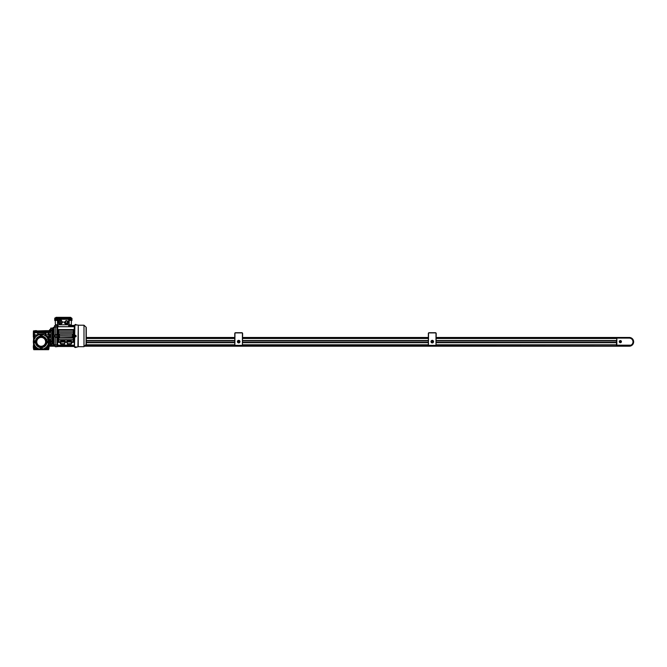 <?xml version="1.0" encoding="UTF-8"?>
<svg xmlns="http://www.w3.org/2000/svg" width="667" height="667" viewBox="0 0 667 667"><rect width="100%" height="100%" fill="white"/><g stroke="black" fill="none" stroke-linecap="round" stroke-linejoin="round"><path stroke-width="1" d="M49.475 342.313L49.2 343.005L49.475 342.313A0.759 0.759 0 0 1 49.925 342.096M49.683 342.521A0.467 0.467 0 0 1 50.175 342.413L50.075 342.279M49.325 342.855L49.033 341.829A1.959 1.959 0 0 0 49.191 342.596A1.959 1.959 0 0 1 49.091 341.337A1.959 1.959 0 0 0 49.033 341.829A7.837 7.837 0 0 0 49.016 341.337M53.152 344.38L53.935 344.731L53.152 344.38A0.984 0.984 0 0 1 52.951 343.788L50.8 343.788A1.959 1.959 0 0 1 49.333 342.871A1.959 1.959 0 0 0 50.8 343.78L50.8 328.106L51.976 328.106L51.976 343.788L51.976 341.863L50.8 341.863M35.851 341.829A0.984 0.984 0 0 0 34.867 340.854A0.984 0.984 0 0 0 33.892 341.829A0.984 0.984 0 0 0 34.867 342.813A0.984 0.984 0 0 0 35.851 341.829L35.81 341.546A5.394 5.394 0 0 1 40.912 336.451M42.171 335.509A0.984 0.984 0 0 0 41.187 334.526A0.984 0.984 0 0 0 40.212 335.509A0.984 0.984 0 0 0 41.187 336.493A0.984 0.984 0 0 0 42.171 335.509M41.471 347.215A5.394 5.394 0 0 0 46.573 342.113L46.532 341.829A0.984 0.984 0 0 0 47.515 342.813A0.984 0.984 0 0 0 48.491 341.829A0.984 0.984 0 0 0 47.515 340.854A0.984 0.984 0 0 0 46.532 341.829L46.573 341.546A5.394 5.394 0 0 0 41.471 336.451M42.171 348.157A0.984 0.984 0 0 0 41.187 347.173A0.984 0.984 0 0 0 40.212 348.157A0.984 0.984 0 0 0 41.187 349.133A0.984 0.984 0 0 0 42.171 348.157M33.842 341.829A1.026 1.026 0 0 0 34.867 342.863L35.501 342.863A5.786 5.786 0 0 0 40.162 347.524L40.162 348.157A1.026 1.026 0 0 0 41.187 349.183A1.026 1.026 0 0 0 42.221 348.157L42.221 347.524A5.786 5.786 0 0 0 46.882 342.863L47.515 342.863A1.026 1.026 0 0 0 48.541 341.829A1.026 1.026 0 0 0 47.515 340.804L46.882 340.804A5.786 5.786 0 0 0 42.221 336.143L42.221 335.509A1.026 1.026 0 0 0 41.187 334.484A1.026 1.026 0 0 0 40.162 335.509L40.162 336.143A5.786 5.786 0 0 0 35.501 340.804L34.867 340.804A1.026 1.026 0 0 0 33.842 341.829A7.354 7.354 0 0 1 41.187 334.484A7.354 7.354 0 0 1 48.541 341.829A7.354 7.354 0 0 1 41.187 349.183A7.354 7.354 0 0 1 33.842 341.829M33.55 340.087A7.837 7.837 0 0 0 33.55 343.572M48.833 343.572A7.837 7.837 0 0 0 49.033 341.829L49.05 341.579M36.777 341.829A4.411 4.411 0 0 1 41.187 337.419A4.411 4.411 0 0 1 45.598 341.829A4.411 4.411 0 0 1 41.187 346.24A4.411 4.411 0 0 1 36.777 341.829M40.912 347.215A5.394 5.394 0 0 1 35.81 342.113M49.35 342.905A8.229 8.229 0 0 1 48.849 344.856L52.118 344.372A0.984 0.984 0 0 0 52.868 343.788M49.033 345.948L54.519 345.948L49.033 345.948M39.445 349.475A7.837 7.837 0 0 0 42.93 349.475M40.912 347.665L40.629 348.157L41.471 348.641L41.754 348.157L40.912 347.665M47.799 342.321L47.799 341.337L47.232 341.337L46.948 341.829L47.799 342.321M41.471 336.001L41.754 335.509L40.912 335.017L40.629 335.509L41.471 336.001M35.151 342.321L35.151 341.337L34.584 341.337L34.3 341.829L35.151 342.321M436.193 342.421L616.441 342.421L616.441 340.854L436.193 340.854M428.347 340.854L242.613 340.854M234.767 340.854L86.276 340.854M428.347 342.421L242.613 342.421M234.767 342.421L86.276 342.421M627.522 345.556A4.119 4.119 0 0 0 633.392 341.829A4.119 4.119 0 0 1 631.032 345.556L616.441 345.164L616.833 337.719L629.281 337.719A4.119 4.119 0 0 1 631.032 345.556L630.94 345.164A3.727 3.727 0 0 0 629.281 338.111L616.833 338.111L616.833 345.164L630.94 345.164M619.376 341.637A0.984 0.984 0 0 0 620.36 342.613A0.984 0.984 0 0 0 621.336 341.637A0.984 0.984 0 0 0 620.36 340.654A0.984 0.984 0 0 0 619.376 341.637M621.436 341.637A1.076 1.076 0 0 0 620.36 340.554A1.076 1.076 0 0 0 619.284 341.637A1.076 1.076 0 0 0 620.36 342.713A1.076 1.076 0 0 0 621.436 341.637M619.793 341.637L620.077 342.129L620.927 341.637L620.644 341.145L619.793 341.637M50.8 341.104L51.976 341.104L51.976 330.799L50.8 330.799M50.8 330.04L51.976 330.04L51.976 328.106L52.951 328.106A0.984 0.984 0 0 1 53.152 327.522L55.303 327.172M47.957 331.732L47.957 335.017L46.09 335.017L46.09 332.441L47.957 332.441L47.957 331.732L47.14 331.732L47.14 330.657L49.225 330.657L49.425 340.995M47.766 345.114L47.957 345.748L49.033 345.748L48.833 336.376L49.425 336.702M47.957 334.776L48.833 334.776L48.833 335.526L49.425 335.201M49.708 336.243L50.8 336.243L49.708 336.243L49.708 335.659L50.8 335.659L49.708 335.659M50.8 334.567L49.425 334.567L49.425 337.335L50.8 337.335M50.083 340.854L49.425 340.854L49.425 341.829L50.8 343.205L49.708 341.804L50.8 341.804M50.8 330.098L49.708 330.098L50.8 328.706L49.425 330.073L49.425 331.049L50.083 331.049M50.8 330.54L50.083 330.54L50.8 330.99M50.083 330.99L50.083 332.349L50.8 332.349M50.083 331.899L50.8 331.899M50.8 339.553L50.083 339.553L50.8 340.003M50.083 340.003L50.083 341.362L50.8 341.362M50.083 340.912L50.8 340.912M52.951 343.788L52.951 328.106M55.303 336.793L53.935 336.793L53.935 344.731L55.303 344.731M55.303 325.246L56.678 325.171L55.303 325.246L55.303 346.732L56.678 346.732L55.303 346.657M56.678 325.754L57.437 325.171L57.654 329.098M53.935 336.793C52.885 336.226 52.885 335.668 53.935 335.109L55.303 335.109M55.303 337.41L56.87 337.41L56.87 334.609L55.303 334.676M55.303 337.227L56.87 337.294M56.678 337.227L56.678 334.676M56.87 334.609L55.303 334.492M57.345 326.947L56.87 326.947L56.87 334.492L56.87 326.955L55.303 326.955M56.87 326.955L56.678 325.246M56.678 346.657L56.87 344.947L55.303 344.947M56.87 344.947L56.87 337.41L56.87 344.947L57.654 344.947M56.678 346.148L57.954 346.557L56.87 346.557M70.869 317.767L70.619 317.325L56.07 317.325L55.82 317.767M69.226 318.309L68.993 317.325M57.696 317.325L57.462 318.309M57.47 319.877L57.487 320.46L54.719 320.46L54.719 319.285L55.694 319.285L54.719 319.285L54.719 318.309L71.969 318.309L71.969 319.285L70.985 319.285L71.969 319.285L71.969 320.46L70.985 320.46L70.985 319.285L55.694 319.285L70.985 319.285L70.985 318.309M72.795 336.343L72.795 335.559L72.795 336.343L73.395 336.343M55.878 317.767L56.186 317.759A1.276 1.276 0 0 1 56.578 317.967L55.011 317.967A1.276 1.276 0 0 1 55.403 317.759L55.403 317.759M75.396 336.918A0.784 0.784 180 0 1 74.612 336.135A0.784 0.784 180 0 1 75.396 335.351A0.784 0.784 180 0 1 76.18 336.135A0.784 0.784 180 0 1 75.396 336.918L75.396 336.527M74.612 336.135L74.612 336.135A0.784 0.784 180 0 0 75.396 336.918A0.784 0.784 180 0 0 76.18 336.135L76.18 336.135M57.954 336.343L57.954 335.559M58.479 335.951L58.479 336.635L58.054 336.635L58.479 335.268L58.054 335.951M58.579 336.485L58.579 335.418M71.286 317.767A1.267 1.267 0 0 0 71.035 317.709A1.267 1.267 0 0 1 71.286 317.767L70.102 318.309M70.802 317.709L70.744 317.709A1.267 1.267 0 0 0 70.494 317.767L70.494 317.767A1.267 1.267 0 0 1 70.744 317.709L70.977 317.709M59.188 335.559L59.188 336.343L59.188 335.559L58.579 335.559M67.851 322.036A1.376 1.376 0 0 1 66.475 323.403A1.376 1.376 0 0 1 65.108 322.036L65.108 322.044A1.376 1.376 0 0 1 66.475 320.66A1.376 1.376 0 0 1 67.851 322.036L67.851 322.028M65.499 322.036L65.499 322.028A0.984 0.984 0 0 1 66.475 321.052A0.984 0.984 0 0 1 67.459 322.036L67.459 322.044A0.984 0.984 0 0 1 66.475 323.011A0.984 0.984 0 0 1 65.499 322.036L65.499 322.036M56.97 324.779L69.71 324.779M56.962 320.46L56.962 319.877L58.046 319.877L58.046 322.036A2.159 2.159 0 0 0 60.205 324.187A2.159 2.159 0 0 0 62.364 322.036L64.324 322.036A2.159 2.159 0 0 0 66.475 324.187A2.159 2.159 0 0 0 68.634 322.036L68.634 319.877L70.985 320.46M69.727 320.46L69.218 319.877M71.436 320.46L71.286 324.779L55.403 324.779L55.244 320.46M57.537 324.779L57.479 320.46M69.21 320.46L69.143 324.779M54.619 346.24L54.619 344.872L54.619 346.24L55.303 346.24M55.303 344.872L54.619 344.872M74.029 325.413L74.512 325.271M56.87 334.509L57.654 334.509L57.654 326.638L68.634 326.688L68.634 324.779M68.634 326.688L74.32 326.638L74.32 333.875L57.654 333.875M59.388 336.393L59.58 337.419L56.87 337.394M72.595 335.509L72.403 334.484L74.512 334.509M69.276 325.855L74.32 325.855L74.32 326.638M69.26 325.413L74.32 325.413L74.32 325.855M56.87 325.346L57.429 325.346M57.654 334.509L59.088 334.659L56.87 334.676M57.954 334.659L57.954 337.244L59.58 337.419M56.87 337.227L57.954 337.227M57.654 338.094L58.638 338.111L58.638 339.678L57.654 339.686L57.654 337.794L74.32 337.794L74.32 345.264L57.654 345.264L57.654 341.946L74.32 341.946M58.638 337.419L57.654 337.394M74.32 340.053L58.638 340.07L58.638 341.637L57.654 341.646L57.654 339.987L74.32 339.987M74.512 334.676L74.029 334.676L74.029 337.227L74.512 337.227M74.029 334.676L72.403 334.484M73.337 334.484L74.32 334.509M74.029 325.346L74.512 325.346M74.512 346.557L74.029 346.557L74.512 346.632M74.32 337.394L72.403 337.419L74.029 337.227M57.654 329.882L58.638 329.873L57.654 329.148M57.654 331.849L58.638 331.832L58.638 330.265L57.654 330.257M57.654 333.808L58.638 333.792L58.638 332.224L57.654 332.216M58.638 334.484L57.654 334.175M59.088 334.659L59.088 335.509L57.954 335.059M59.58 334.484L59.088 335.509M58.638 337.719L73.337 337.419M72.403 337.419L72.428 336.393L73.378 336.343M73.378 335.559L72.711 335.509M73.337 334.184L58.638 334.184M58.596 336.343L59.271 336.393M60.105 335.751L71.869 335.834L60.105 335.751M60.105 336.068L71.869 336.068L60.105 335.834M59.088 337.244L59.088 336.393M57.954 336.843L58.596 336.393M58.638 340.07L57.654 340.053M57.654 342.755L58.638 342.346L57.654 342.013M57.654 345.923L57.654 345.264L74.32 345.264L74.32 346.048L57.654 345.923M57.654 346.373L74.32 346.048L74.32 346.49L57.654 346.373M72.886 334.659L72.886 335.509M74.029 335.059L73.378 335.509M74.32 332.216L73.337 332.224L73.337 333.792L74.32 333.808M74.32 330.257L73.337 330.265L73.337 331.832L74.32 331.849M74.32 329.148L73.337 329.556L74.32 329.882M74.32 342.013L73.337 342.029L74.32 342.755M73.337 340.07L73.337 341.637L74.32 341.646M74.32 338.094L73.337 338.111L73.337 339.678L74.32 339.686M73.337 337.719L74.32 337.727M72.886 337.244L72.886 336.393M73.378 336.393L74.029 336.843M60.105 346.49L71.869 346.49M58.638 329.873L73.337 329.873M73.337 329.556L58.638 329.556M58.638 330.265L73.337 330.265M58.638 331.832L73.337 331.832M57.654 331.916L74.32 331.916M57.654 332.149L74.32 332.149M58.638 332.224L73.337 332.224M58.638 333.792L73.337 333.792M57.654 334.109L74.32 334.109M58.638 338.111L73.337 338.111M74.32 338.027L57.654 338.027M58.638 339.678L73.337 339.678M74.32 339.753L57.654 339.753M60.797 340.87L64.716 340.87L64.716 341.679L60.797 341.679L60.797 340.87M64.716 341.637L67.267 341.637M67.267 340.87L71.186 340.87L71.186 341.679L67.267 341.679L67.267 340.87M71.186 341.637L73.337 341.637M58.638 341.637L60.797 341.637M72.378 342.029L67.267 341.979L67.267 344.089L71.186 344.089L72.378 342.029L73.337 342.029M59.53 342.254L60.797 344.089L64.716 344.089L64.716 341.979L58.638 342.029M67.267 342.029L64.716 342.029M59.596 342.029L58.638 342.346M59.505 342.163L60.797 343.697L59.596 342.346M73.337 342.346L72.378 342.346M67.267 342.346L64.716 342.346M69.285 325.971L74.32 325.971M74.32 325.529L69.26 325.529M71.869 325.413L69.243 325.171L69.318 326.638M71.186 341.979L71.186 343.697L67.267 343.697M72.47 342.188L71.186 343.697L72.478 342.163M64.716 343.697L60.797 343.697L60.797 341.979M59.513 342.188L60.797 343.697M71.186 343.697L72.453 342.254M86.085 328.072L86.076 327.163L83.984 325.204L83.984 346.69L86.276 344.28A0.625 0.625 0 0 1 86.076 344.739L86.076 327.163A0.625 0.625 180 0 1 86.118 328.031M86.085 343.83L86.276 344.28A0.625 0.625 0 0 0 86.118 343.864M83.984 325.204L78.281 325.204L78.281 346.69L75.796 347.432A1.267 1.267 180 0 1 75.546 347.482L75.546 347.482A1.267 1.267 0 0 0 75.788 347.432L75.788 347.432M78.281 325.204L77.889 346.89M74.904 335.743L75.396 335.251L75.888 335.743L75.396 335.251L74.904 335.743M75.788 325.012L74.904 325.012L75.788 325.021M74.904 325.012L74.512 346.89L76.18 346.89M75.004 346.89L75.788 346.873M73.395 336.485L73.395 335.418M73.92 335.951L73.92 336.635L73.92 335.268L73.503 335.951M75.396 324.671L74.612 325.012L76.18 325.012L75.488 324.412M75.788 324.47A1.267 1.267 0 0 0 75.546 324.412A1.267 1.267 180 0 1 75.788 324.47L76.18 324.671M60.205 320.268A1.768 1.768 0 0 1 61.973 322.036A1.768 1.768 0 0 1 60.205 323.795A1.768 1.768 0 0 1 58.446 322.036A1.768 1.768 0 0 1 60.205 320.268M61.164 323.895L59.246 323.895L61.164 323.895L62.273 322.186L61.339 320.268L59.246 320.168L61.164 320.168M58.988 320.318L58.112 321.936L58.988 320.318M58.112 322.228L59.071 323.795L58.112 322.228M62.298 322.128L61.339 323.795M61.339 320.268L62.298 321.936M74.612 346.89L76.18 347.224M75.004 347.432A1.267 1.267 0 0 0 75.254 347.482A1.267 1.267 180 0 1 75.004 347.432L74.612 347.224M55.303 325.663L54.519 325.754L54.519 326.93L55.303 327.03M48.833 341.337L49.425 341.337M46.673 336.927L47.957 336.927M33.55 339.678L33.55 337.027M45.114 330.949L45.114 331.732L45.823 331.732L45.823 330.657L37.269 330.949L37.269 331.732L36.56 331.732L36.56 330.657L37.269 330.949M45.114 331.732L37.269 331.732M36.56 331.732L34.426 331.732L34.426 332.566L33.35 332.566L33.35 333.842L34.426 333.842L34.426 332.566M47.14 331.732L45.823 331.732M46.09 332.683L34.426 332.791M38.052 333.075L37.66 335.017L37.66 332.791M33.35 337.027L33.35 333.842M33.35 332.566L33.55 330.857M36.535 348.591L34.426 348.591L34.426 347.757L33.35 347.757L33.742 349.675L36.56 349.675L36.56 348.591L36.535 349.675M38.311 348.591L36.56 348.591M47.14 349.675L47.14 348.591L47.957 348.591L47.957 347.757L49.033 347.757L48.641 349.675L45.114 349.675L45.114 348.591L45.823 348.591L45.823 349.675M35.243 348.591L35.243 349.675M37.269 348.591L37.269 349.675L36.56 349.675M45.823 348.591L47.14 348.591M44.072 348.591L45.114 348.591M33.35 331.049L35.243 330.657L35.243 331.732M47.957 334.576L49.033 334.576L48.641 330.657M36.56 330.657L35.243 330.657M47.14 330.657L45.823 330.657M45.364 335.776L45.364 335.309M45.364 335.017L45.364 333.075M35.068 345.898L35.068 348.066L37.294 348.066M35.068 348.066L34.534 348.591M34.617 345.114L34.426 347.757M47.957 338.953L47.957 336.877L46.623 336.877M46.123 336.376L47.957 336.376L46.34 336.585M44.581 335.309L46.09 335.309M46.09 335.017L43.939 335.017M47.315 339.345L47.957 338.769M45.089 348.066L47.315 348.066L47.315 345.898M37.269 349.675L45.114 349.675M47.849 348.591L47.315 348.066M34.851 338.502L34.426 338.886M34.426 337.027L35.626 337.027M35.76 336.877L34.426 336.877L34.426 338.953M37.802 335.309L34.426 335.309L34.426 336.585L36.043 336.585M34.426 345.556L33.55 345.556L33.55 334.776L38.444 335.017M34.426 333.842L34.426 334.576L33.55 334.776M47.957 347.757L47.957 346.49L49.033 346.49L49.033 347.757M47.957 345.748L47.957 346.49M34.426 346.49L33.35 346.49L33.35 345.748L34.426 345.748M49.033 345.748L49.033 346.49M33.35 346.49L33.35 347.757M46.09 336.351L46.09 335.526M47.957 345.556L48.833 345.556M37.469 348.591L37.469 349.475M44.914 348.591L44.914 349.475M38.352 334.042L44.622 333.742L38.352 334.042M36.535 330.657L36.535 331.732M35.259 330.657L35.259 331.732M45.848 330.657L45.848 331.732M47.124 330.657L47.124 331.732M35.259 348.591L35.259 349.675M45.848 348.591L45.848 349.675M47.124 348.591L47.124 349.675M37.469 330.949L37.469 331.732M44.914 330.949L44.914 331.732M431.307 341.637A0.959 0.959 0 0 0 432.266 342.596A0.959 0.959 0 0 0 433.233 341.637A0.959 0.959 0 0 0 432.266 340.679A0.959 0.959 0 0 0 431.307 341.637A0.984 0.984 0 0 1 432.266 340.654A0.984 0.984 0 0 1 433.25 341.637A0.984 0.984 0 0 1 432.266 342.613A0.984 0.984 0 0 1 431.291 341.637M430.974 341.637A1.292 1.292 0 0 1 432.266 340.345A1.292 1.292 0 0 1 433.567 341.637A1.276 1.276 0 0 0 432.266 340.362A1.276 1.276 0 0 0 430.999 341.637A1.276 1.276 0 0 0 432.266 342.913A1.276 1.276 0 0 0 433.542 341.637A1.292 1.292 0 0 1 432.266 342.93A1.292 1.292 0 0 1 430.974 341.637M428.347 336.026L428.347 333.483A0.784 0.784 0 0 1 429.131 332.716L435.409 332.716A0.784 0.784 0 0 1 436.193 333.5L435.993 345.556L428.347 345.356L428.347 333.5A0.784 0.784 0 0 1 429.131 332.7L435.409 332.7A0.784 0.784 0 0 1 436.193 333.483L436.193 336.026M428.548 345.356L435.993 345.356L435.993 333.5A0.592 0.592 0 0 0 435.409 332.908L429.131 332.908A0.592 0.592 0 0 0 428.548 333.5L428.447 345.456M432.858 341.637L432.566 341.129L431.682 341.637L431.974 342.146L432.858 341.637M237.727 341.637A0.959 0.959 0 0 0 238.694 342.596A0.959 0.959 0 0 0 239.653 341.637A0.984 0.984 0 0 1 238.694 342.613A0.984 0.984 0 0 1 237.71 341.637A0.984 0.984 0 0 1 238.694 340.654A0.984 0.984 0 0 1 239.67 341.637A0.959 0.959 0 0 0 238.694 340.679A0.959 0.959 0 0 0 237.727 341.637M237.394 341.637A1.292 1.292 0 0 1 238.694 340.345A1.292 1.292 0 0 1 239.987 341.637A1.292 1.292 0 0 1 238.694 342.93A1.292 1.292 0 0 1 237.394 341.637A1.276 1.276 0 0 0 238.694 342.913A1.276 1.276 0 0 0 239.962 341.637A1.276 1.276 0 0 0 238.694 340.362A1.276 1.276 0 0 0 237.419 341.637M234.767 336.026L234.767 333.483A0.784 0.784 0 0 1 235.551 332.716L241.829 332.716A0.784 0.784 0 0 1 242.613 333.5L242.413 345.556L234.767 345.356L234.767 333.5A0.784 0.784 0 0 1 235.551 332.7L241.829 332.7A0.784 0.784 0 0 1 242.613 333.483L242.613 336.026M234.967 345.356L242.413 345.356L242.413 333.5A0.592 0.592 0 0 0 241.829 332.908L235.551 332.908A0.592 0.592 0 0 0 234.967 333.5L234.867 345.456M239.278 341.637L238.986 341.129L238.102 341.637L238.394 342.146L239.278 341.637M84.509 346.206L629.281 346.206A4.369 4.369 0 0 0 633.65 341.829A4.369 4.369 0 0 0 629.456 337.46L436.193 337.46M84.784 345.948L624.379 345.948L85.201 345.556M624.379 345.948L629.281 345.948M428.347 337.46L242.613 337.46M234.767 337.46L86.276 337.46M49.033 346.206L54.544 346.206M616.783 337.719L436.193 337.719M428.347 337.719L242.613 337.719M234.767 337.719L86.276 337.719M54.519 345.89L49.033 345.89M48.833 345.498L54.519 345.498M616.441 338.502L436.193 338.502M428.347 338.502L242.613 338.502M234.767 338.502L86.276 338.502M616.441 340.554L436.193 340.554M428.347 340.554L242.613 340.554M234.767 340.554L86.276 340.554M616.441 340.937L436.193 340.937M428.347 340.937L242.613 340.937M234.767 340.937L86.276 340.937M616.441 342.329L436.193 342.329M428.347 342.329L242.613 342.329M234.767 342.329L86.276 342.329M616.441 342.713L436.193 342.713M428.347 342.713L242.613 342.713M234.767 342.713L86.276 342.713M616.441 344.772L436.193 344.772M428.347 344.772L242.613 344.772M234.767 344.772L86.043 344.772M629.281 338.111L629.281 337.719A4.119 4.119 0 0 1 633.392 341.829M53.935 335.109L53.935 327.172M55.694 318.309L55.694 320.46M55.303 335.268L54.619 335.268L54.519 336.535M58.046 326.688L58.046 324.779M57.654 326.747L74.32 326.747M57.654 329.948L74.32 329.948M57.654 330.19L74.32 330.19M74.32 341.712L57.654 341.712M57.654 345.156L74.32 345.156M60.205 321.252C61.139 321.769 61.139 322.294 60.205 322.82C59.196 322.294 59.196 321.769 60.205 321.252M54.619 325.663L54.619 327.03M49.024 342.079L49.024 341.579M72.795 335.559L73.395 335.559M59.188 336.343L58.579 336.343M55.303 336.635L54.619 336.635M57.654 346.49L74.32 346.49M77.889 325.012L75.888 325.012M83.984 346.69L78.281 346.69M86.276 344.28L86.276 327.622"/></g></svg>
